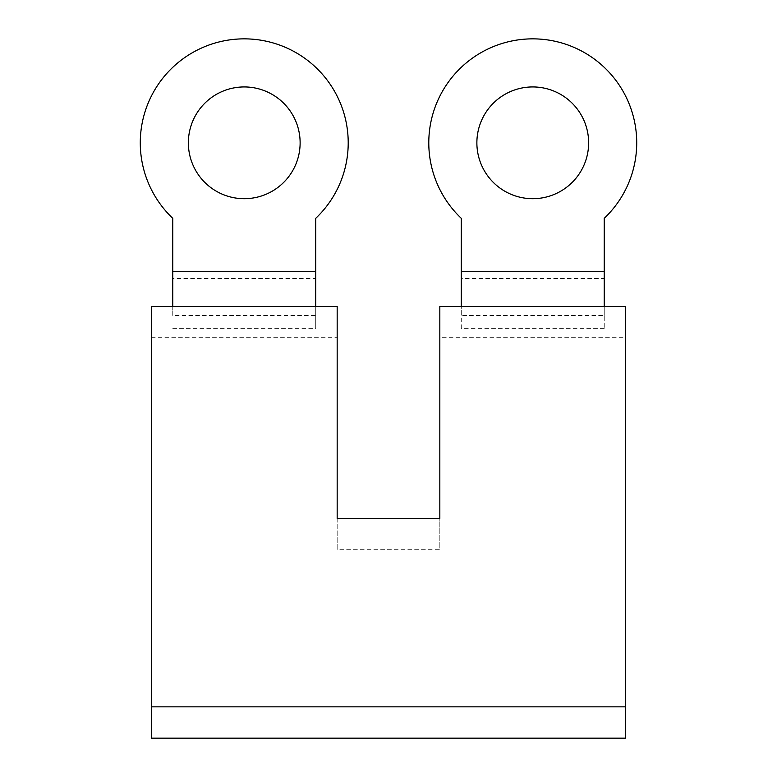 <?xml version="1.0" encoding="UTF-8"?>
<svg xmlns="http://www.w3.org/2000/svg" width="777" height="777" viewBox="0 0 777 777"><rect width="100%" height="100%" fill="white"/><g stroke="black" fill="none" stroke-linecap="round" stroke-linejoin="round"><path stroke-width="0.58" stroke-dasharray="3.88 2.91" d="M337.169 518.395L337.169 549.698L439.831 549.698L439.831 518.395M172.766 278.457L172.766 218.318A103.963 103.963 0 0 1 170.066 69.979A103.963 103.963 0 0 1 318.424 69.979A103.963 103.963 0 0 1 315.724 218.318L315.724 328.622L315.724 315.443L172.766 315.443L172.766 278.457L315.724 278.457M244.25 198.698A55.886 55.886 0 0 1 188.364 142.813A55.886 55.886 0 0 1 244.25 86.937A55.886 55.886 0 0 1 300.126 142.813A55.886 55.886 0 0 1 244.25 198.698M604.234 328.622L461.276 328.622L461.276 278.457L604.234 278.457L604.234 328.622L604.234 315.443L461.276 315.443L461.276 306.381M337.169 306.381L337.169 549.698M172.766 306.381L172.766 315.443M151.321 306.381L151.321 738.15M151.321 337.684L337.169 337.684M625.679 306.381L625.679 337.684L439.831 337.684L439.831 549.698M625.679 337.684L625.679 738.15M439.831 337.684L439.831 306.381M315.724 315.443L315.724 306.381M172.766 328.622L315.724 328.622M461.276 328.622L461.276 315.443M532.75 198.698A55.886 55.886 0 0 1 476.874 142.813A55.886 55.886 0 0 1 532.75 86.937A55.886 55.886 0 0 1 588.636 142.813A55.886 55.886 0 0 1 532.75 198.698M461.276 278.457L461.276 218.318A103.963 103.963 0 0 1 458.576 69.979A103.963 103.963 0 0 1 606.934 69.979A103.963 103.963 0 0 1 604.234 218.318L604.234 278.457M604.234 315.443L604.234 306.381"/><path stroke-width="1.17" d="M625.679 706.847L625.679 306.381L439.831 306.381L439.831 518.395L337.169 518.395L337.169 306.381L151.321 306.381L151.321 706.847L625.679 706.847L625.679 738.15L151.321 738.15L151.321 706.847M172.766 271.542L172.766 218.318A103.963 103.963 0 0 1 170.066 69.979A103.963 103.963 0 0 1 318.424 69.979A103.963 103.963 0 0 1 315.724 218.318L315.724 271.542L172.766 271.542L172.766 306.381M315.724 306.381L315.724 271.542M244.25 198.698A55.886 55.886 0 0 1 188.364 142.813A55.886 55.886 0 0 1 244.25 86.937A55.886 55.886 0 0 1 300.126 142.813A55.886 55.886 0 0 1 244.25 198.698M532.75 198.698A55.886 55.886 0 0 1 476.874 142.813A55.886 55.886 0 0 1 532.75 86.937A55.886 55.886 0 0 1 588.636 142.813A55.886 55.886 0 0 1 532.75 198.698M461.276 218.318A103.963 103.963 0 0 1 458.576 69.979A103.963 103.963 0 0 1 606.934 69.979A103.963 103.963 0 0 1 604.234 218.318L604.234 271.542L461.276 271.542L461.276 218.318M461.276 306.381L461.276 271.542M604.234 306.381L604.234 271.542"/></g></svg>
